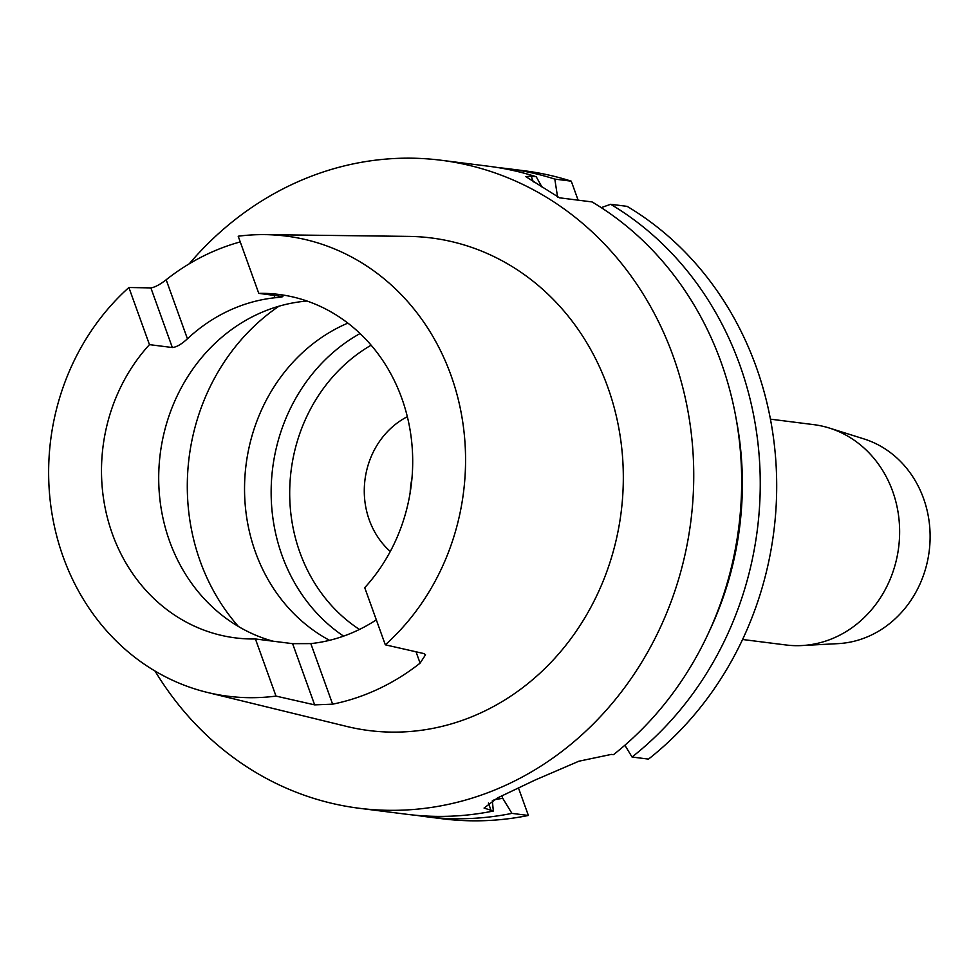 <?xml version="1.0" encoding="UTF-8"?>
<svg xmlns="http://www.w3.org/2000/svg" width="979" height="979" viewBox="0 0 979 979"><rect width="100%" height="100%" fill="white"/><g stroke="black" fill="none" stroke-linecap="round" stroke-linejoin="round"><path stroke-width="1.47" d="M742.584 639.495L785.88 644.965A111.043 99.638 -82.8 0 0 801.874 645.553L838.097 643.631A104.508 93.776 -82.8 0 0 870.723 635.359A104.508 93.776 -82.8 0 0 930.05 532.625A104.508 93.776 -82.8 0 0 863.992 438.935L829.384 428.056A111.043 99.638 -82.8 0 0 813.745 424.641L770.449 419.159M801.874 645.553A111.043 99.638 -82.8 0 0 836.519 636.766A111.043 99.638 -82.8 0 0 899.566 527.608A111.043 99.638 -82.8 0 0 829.384 428.056M407.337 416.699A79.691 71.504 -82.8 0 0 369.291 520.02A79.691 71.504 -82.8 0 0 390.291 551.471M411.951 478.474A79.691 71.504 -82.8 0 0 410.14 492.792M307.039 301.042A173.087 155.306 -82.8 0 0 169.612 541.277A173.087 155.306 -82.8 0 0 272.908 641.172M347.863 323.107A173.087 155.306 -82.8 0 0 255.446 552.132A173.087 155.306 -82.8 0 0 329.544 640.327M360.052 333.533A173.087 155.306 -82.8 0 0 282.05 555.497A173.087 155.306 -82.8 0 0 343.58 636.13M155.037 671.043A326.594 293.039 -82.8 0 0 359.171 808.262L407.093 814.32A326.594 293.039 -82.8 0 0 493.33 811.028L484.054 808.067L497.528 797.934L534.999 780.092L578.895 761.209L611.312 754.405L613.466 754.674A326.594 293.039 -82.8 0 0 721.095 362.242A326.594 293.039 -82.8 0 0 592.087 201.931L559.498 197.807L525.809 176.624L531.218 176.11L533.322 181.935M359.171 808.262A326.594 293.039 -82.8 0 0 673.173 356.185A326.594 293.039 -82.8 0 0 441.125 160.25A326.594 293.039 -82.8 0 0 189.253 263.804M739.683 364.592A326.594 293.039 -82.8 0 0 610.663 204.281L627.123 206.361A326.594 293.039 -82.8 0 1 648.502 759.104L632.042 757.024A326.594 293.039 -82.8 0 0 739.683 364.592M601.265 207.634L610.663 204.281M128.885 287.508L150.876 287.899C154.829 287.324 159.932 284.62 166.173 279.774L187.43 338.795C181.531 344.241 176.501 347.153 172.341 347.533L149.457 344.632L128.885 287.508A231.888 208.074 -82.8 0 0 63.243 557.1A231.888 208.074 -82.8 0 0 207.132 692.373A231.888 208.074 -82.8 0 0 275.992 696.093L255.421 638.969L292.611 643.668L310.82 643.607L332.627 704.17A236.808 212.467 -82.8 0 0 420.101 663.138L416.014 651.781M207.132 692.373L346.652 726.418A248.262 222.747 -82.8 0 0 568.212 642.248A248.262 222.747 -82.8 0 0 607.69 386.901A248.262 222.747 -82.8 0 0 408.635 236.392L265.028 234.63A231.888 208.074 -82.8 0 0 238.203 236.22L258.774 293.357L282.894 296.564M420.101 663.138L425.522 654.804L423.968 653.593L385.31 644.818A231.888 208.074 -82.8 0 0 450.952 375.226A231.888 208.074 -82.8 0 0 265.028 234.63M332.627 704.17L314.651 704.868L275.992 696.093M149.457 344.632A173.087 155.306 -82.8 0 0 112.401 534.032A173.087 155.306 -82.8 0 0 235.376 637.88A173.087 155.306 -82.8 0 0 255.421 638.969M187.43 338.795A173.087 155.306 97.2 0 1 274.903 297.763L274.01 295.279M281.658 296.245C284.277 296.6 282.013 297.102 274.903 297.763M385.31 644.818L364.739 587.681A173.087 155.306 -82.8 0 0 401.794 398.282A173.087 155.306 -82.8 0 0 278.819 294.434A173.087 155.306 -82.8 0 0 258.774 293.357M376.315 619.854A173.087 155.306 97.2 0 1 310.82 643.607M240.247 241.911A235.168 211.011 -82.8 0 0 166.173 279.774M541.95 187.001L536.235 176.746A326.594 293.039 -82.8 0 0 489.059 166.308L441.125 160.25M578.112 200.157L571.271 181.176L554.812 179.096L557.614 197.268M554.812 179.096A326.594 293.039 -82.8 0 0 507.636 168.657A326.594 293.039 -82.8 0 0 498.323 167.654M571.271 181.176A326.594 293.039 -82.8 0 0 524.095 170.738L507.636 168.657M709.799 630.17A311.065 279.101 -82.8 0 0 736.379 420.028M624.883 745.239L632.042 757.024M536.235 176.746L531.218 176.11M492.351 800.675L493.33 811.028M494.065 799.745A311.065 279.101 -82.8 0 0 502.716 798.252L501.835 795.78M416.405 815.336A326.594 293.039 -82.8 0 0 425.681 816.67A326.594 293.039 -82.8 0 0 511.919 813.378L502.716 798.252M425.681 816.67L442.141 818.75A326.594 293.039 -82.8 0 0 528.379 815.458L511.919 813.378M518.429 787.826L528.379 815.458M278.954 306.207A205.749 184.615 -82.8 0 0 200.254 561.408A205.749 184.615 -82.8 0 0 238.448 626.511M371.127 345.195A162.636 145.932 -82.8 0 0 299.941 552.56A162.636 145.932 -82.8 0 0 359.477 629.448M491.177 810.759L488.399 803.025M172.341 347.533L150.876 287.899M314.651 704.868L292.611 643.668"/></g></svg>
